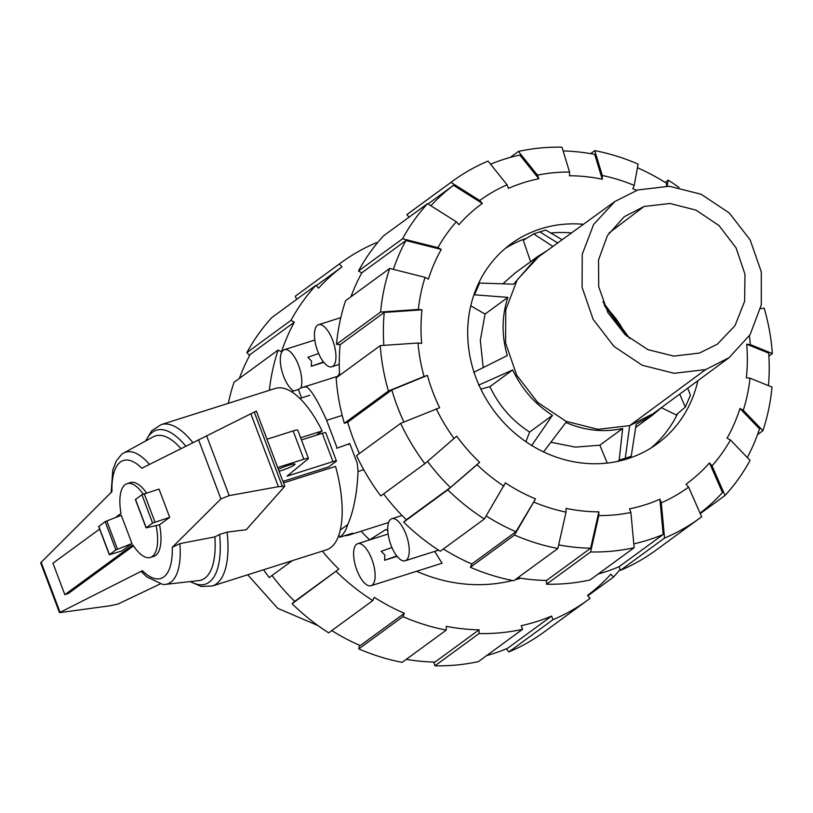 <?xml version="1.0" encoding="UTF-8"?>
<svg xmlns="http://www.w3.org/2000/svg" width="813" height="813" viewBox="0 0 813 813"><rect width="100%" height="100%" fill="white"/><g stroke="black" fill="none" stroke-linecap="round" stroke-linejoin="round"><path stroke-width="1.22" d="M277.68 467.516L303.828 459.223A7.744 0.945 -20.7 0 1 308.442 458.41A7.744 0.945 -20.7 0 1 308.229 458.786L287.03 476.174L332.974 461.611A5.803 0.711 -20.7 0 1 336.44 461.001A5.803 0.711 -20.7 0 1 336.074 461.449L328.594 466.916L282.924 481.398M278.361 469.345A10.64 1.301 -20.7 0 1 288.645 465.26A10.64 1.301 -20.7 0 1 294.987 464.142A10.64 1.301 -20.7 0 1 281.42 470.544A10.64 1.301 -20.7 0 1 279.083 471.235M133.495 545.838L68.201 593.581L64.827 594.659L132.875 544.883A38.699 15.559 -107.6 0 0 150.435 557.423A38.699 15.559 -107.6 0 0 156.147 525.828M99.633 529.08L52.947 563.216L64.827 594.659M308.442 458.41L297.751 430.118A7.744 0.945 159.3 0 0 293.137 430.931L266.989 439.223M336.44 461.001L325.749 432.709A5.803 0.711 159.3 0 0 322.283 433.319L301.46 439.924M146.086 527.871L152.6 523.044L169.693 517.353L159.002 489.06L141.909 494.751L135.395 499.578L146.086 527.871L159.531 524.781A38.699 15.559 72.4 0 1 153.809 556.356L150.435 557.423M143.22 494.111A38.699 15.559 -107.6 0 0 127.041 483.644A38.699 15.559 -107.6 0 0 120.995 513.45L115.436 517.515M127.041 483.644L130.426 482.576A38.699 15.559 72.4 0 1 146.564 493.003M131.96 543.551L115.842 549.923L109.328 554.751L121.859 550.94L131.96 543.551L121.269 515.259L105.151 521.631L98.83 526.489M300.637 437.76L322.141 430.941A84.654 34.024 -107.6 0 0 275.282 388.451L161.116 424.64L151.767 430.717L145.557 441.032M322.141 430.941L316.287 435.219M190.11 581.59L201.177 586.458L212.274 586.021L326.45 549.832A84.654 34.024 -107.6 0 0 335.545 466.418L283.493 482.922M284.774 486.286L256.339 411.053L141.848 468.237A61.869 24.868 -107.6 0 0 111.97 491.611L40.66 562.82L59.491 612.656L142.387 570.696L141.381 571.61L146.645 576.793L162.752 584.445A69.115 27.784 -107.6 0 0 165.242 584.415A69.115 27.784 -107.6 0 0 179.876 543.633L172.265 547.322L220.912 498.928L229.205 495.615L278.392 486.692L284.774 486.286L246.278 529.71L227.132 532.139L219.612 534.456L214.845 536.905L179.876 543.633M160.039 584.029L117.966 604.059L109.399 605.868L59.491 612.656M169.693 517.353L159.531 524.781M117.468 549.161L106.777 520.869M229.205 495.615L206.563 435.687M278.392 486.692L250.841 413.766M180.913 448.563A75.639 30.406 -107.6 0 0 153.19 436.855L123.596 453.054A69.115 27.784 -107.6 0 0 121.554 454.467L116.33 460.9L112.804 469.955L111.127 492.8M165.242 584.415L198.758 580.614A75.639 30.406 -107.6 0 0 214.845 536.905M149.48 464.386A69.115 27.784 -107.6 0 0 123.596 453.054M247.701 574.791L277.69 608.307L317.954 625.563M699.424 353.066L673.835 356.094L647.991 349.671L625.095 334.6L607.961 312.741L598.724 286.796L598.531 259.977L607.392 235.618L624.232 216.725L644.038 206.492L669.902 203.474L696.009 210.12L719.038 225.577L736.08 247.894L744.982 274.245L744.617 301.298L735.023 325.617L717.422 344.143L699.424 353.066M705.664 369.59L674.099 373.289L642.229 365.25L614.059 346.48L593.134 319.346L582.067 287.243L582.25 254.205L593.673 224.378L614.882 201.502L637.788 189.968L669.272 186.258L701.07 194.226L729.2 212.884L750.145 239.886L761.314 271.867L761.293 304.845L750.084 334.682L729.098 357.669L705.664 369.59L629.669 425.626L597.972 429.345L565.98 421.276L537.698 402.435L516.692 375.189L505.574 342.954L505.767 309.783L517.22 279.835L538.521 256.867L614.882 201.502M627.28 336.552L604.15 304.926M729.098 357.669L653.195 413.665L629.669 425.626L625.268 458.329L619.191 460.056L622.667 428.502C603.673 432.628 584.73 430.616 565.858 422.486L543.46 452.038M552.901 246.441L533.714 233.87L545.747 230.059L562.159 239.733M661.752 407.354L652.981 414.782L636.183 424.223L631.223 456.245L625.268 458.329M687.747 388.177L690.42 395.321L685.329 407.069L679.719 394.102M473.715 372.364L507.282 355.576C501.509 335.545 501.702 316.145 507.881 297.375L474.518 294.794L479.609 283.046L513.603 284.184L537.393 256.735L547.119 250.628M531.539 445.687L552.464 415.352C534.944 404.102 521.692 388.97 512.718 369.945L478.552 385.169M533.714 233.87L523.277 240.282L530.594 261.705M617.626 461.408L619.191 460.056M631.223 456.245L628.673 458.43M685.329 407.069L676.142 414.904L661.416 407.679M474.518 294.794L473.745 295.282M478.339 283.849L479.609 283.046M507.881 297.375L485.056 314.072L470.747 305.83M483.196 367.628L480.32 340.352L485.056 314.072M512.718 369.945L489.893 386.642L480.849 389.132M552.464 415.352L529.639 432.049C512.119 420.799 498.867 405.657 489.893 386.642M525.879 441.683L529.639 432.049M622.667 428.502L599.842 445.199L575.482 447.13L550.889 442.242M607.26 463.085L599.842 445.199M502.901 283.828L514.568 273.422L537.393 256.735M272.03 575.482A205.089 186.106 53.8 0 0 294.723 601.366L338.828 569.11L292.111 603.734L294.591 601.234M331.775 630.583A205.089 186.106 53.8 0 0 360.25 645.583L404.356 613.327L402.923 616.64L358.818 648.896L359.478 645.248M249.642 355.515L246.867 352.639L290.973 320.383L294.336 322.172L250.231 354.427A205.089 186.106 53.8 0 0 239.368 378.401M406.276 659.353A205.089 186.106 53.8 0 0 434.975 662.077L479.081 629.821L479.04 633.561A208.961 189.612 53.8 0 0 522.576 629.313L521.214 625.705A205.089 186.106 53.8 0 0 551.61 616.071L507.505 648.327A205.089 186.106 53.8 0 1 486.631 655.603M322.344 551.133A205.089 186.106 53.8 0 0 338.828 569.11M292.111 603.734A208.961 189.612 53.8 0 0 328.686 632.849L372.791 600.594L374.224 597.281A205.089 186.106 53.8 0 0 404.356 613.327M294.336 322.172A205.089 186.106 53.8 0 0 281.481 351.846L278.117 350.057L234.012 382.313A208.961 189.612 53.8 0 0 228.321 403.339M358.818 648.896A208.961 189.612 53.8 0 0 402.171 662.351L446.276 630.095L446.317 626.356A205.089 186.106 53.8 0 0 479.081 629.821M316.318 285.637L341.938 266.898A205.089 186.106 53.8 0 0 318.533 288.178L315.972 285.251A208.961 189.612 53.8 0 0 290.973 320.383M551.61 616.071L552.972 619.679A208.961 189.612 53.8 0 0 588.084 599.842A208.961 189.612 53.8 0 0 590.065 598.368L587.514 595.451A205.089 186.106 53.8 0 0 610.919 574.171L613.48 577.088L587.85 595.838M263.595 569.75A208.961 189.612 53.8 0 0 269.194 577.555L292.294 560.655M336.216 571.478A208.961 189.612 53.8 0 0 372.791 600.594M402.923 616.64A208.961 189.612 53.8 0 0 446.276 630.095M479.04 633.561L434.935 665.817A208.961 189.612 53.8 0 0 478.471 661.569L522.576 629.313M434.935 665.817L433.786 662.056M552.972 619.679L508.867 651.935L506.367 648.804M508.867 651.935A208.961 189.612 53.8 0 0 543.978 632.097L588.084 599.842M613.48 577.088A208.961 189.612 53.8 0 0 620.095 569.415M376.815 243.585L376.48 242.67A208.961 189.612 53.8 0 0 341.369 262.508A208.961 189.612 53.8 0 0 339.387 263.981L341.938 266.898M296.664 299.377L295.282 296.237L339.387 263.981M341.369 262.508L297.263 294.763A208.961 189.612 53.8 0 0 295.282 296.237M315.972 285.251L271.867 317.517A208.961 189.612 53.8 0 0 246.867 352.639M278.117 350.057A208.961 189.612 53.8 0 0 269.357 390.331M361.124 531.224A158.464 143.789 53.8 0 0 369.62 539.832M416.622 571.275A158.464 143.789 53.8 0 0 512.505 580.502M514.954 579.862A158.464 143.789 53.8 0 0 520.594 578.195M403.919 422.018A205.089 186.106 -126.2 0 1 397.283 406.317A205.089 186.106 -126.2 0 1 391.825 389.945L427.425 375.403A173.454 157.397 -126.2 0 0 432.77 391.805A173.454 157.397 -126.2 0 0 439.65 407.73L400.646 423.36L356.541 455.615A208.961 189.612 -126.2 0 0 380.769 495.95L424.874 463.695L456.713 436.154A173.454 157.397 -126.2 0 0 479.629 462.333L450.402 487.505A205.089 186.106 -126.2 0 1 427.536 461.398M359.448 453.491A205.089 186.106 -126.2 0 1 353.177 438.573A205.089 186.106 -126.2 0 1 347.72 422.211L391.825 389.945M697.849 380.728A123.83 112.367 -126.2 0 1 657.28 443.756A123.83 112.367 -126.2 0 1 476.093 378.075A123.83 112.367 -126.2 0 1 511.072 243.859A123.83 112.367 -126.2 0 1 583.439 224.297M651.213 447.872A123.83 112.367 53.8 0 0 677.605 413.654M571.529 232.925A123.83 112.367 53.8 0 0 550.777 233.016M526.55 238.27A123.83 112.367 53.8 0 0 505.32 248.392M383.858 345.352A205.089 186.106 -126.2 0 1 384.244 312.426L422.008 309.834A173.454 157.397 -126.2 0 0 421.662 343.391L418.004 343.005L380.25 345.606L336.145 377.862A208.961 189.612 -126.2 0 0 344.326 423.278L388.431 391.023A208.961 189.612 -126.2 0 1 380.25 345.606M393.35 269.367A205.089 186.106 -126.2 0 1 405.911 240.567L441.276 249.449A173.454 157.397 -126.2 0 0 428.421 279.123L425.057 277.335L389.691 268.453L345.586 300.708A208.961 189.612 -126.2 0 0 336.491 344.306L380.596 312.04L418.349 309.448L422.008 309.834M503.969 486.164A177.325 160.913 -126.2 0 1 477.018 464.711L447.79 489.873L403.685 522.129A208.961 189.612 -126.2 0 0 440.26 551.244L484.365 518.989L505.401 482.851A173.454 157.397 -126.2 0 0 535.533 498.897L515.93 531.722A205.089 186.106 -126.2 0 1 486.194 515.93M430.87 205.74A205.089 186.106 -126.2 0 1 453.512 185.293L482.302 203.423A173.454 157.397 -126.2 0 0 458.888 224.703L456.327 221.776L427.547 203.657L383.441 235.912A208.961 189.612 -126.2 0 0 358.442 271.034L402.547 238.778L437.912 247.65L441.276 249.449M535.533 498.897L514.497 535.035L470.392 567.291A208.961 189.612 -126.2 0 0 513.745 580.746L557.85 548.49L566.041 512.119L566.082 508.379A173.454 157.397 -126.2 0 0 598.846 511.844L590.655 548.216A205.089 186.106 -126.2 0 1 558.663 544.893M490.554 164.196A205.089 186.106 -126.2 0 1 519.812 155.039L538.836 178.769A173.454 157.397 -126.2 0 0 508.43 188.403L507.068 184.795L488.054 161.065A208.961 189.612 -126.2 0 0 452.943 180.903L408.837 213.158A208.961 189.612 -126.2 0 0 406.856 214.632L450.961 182.376A208.961 189.612 -126.2 0 1 452.943 180.903M630.878 512.464A177.325 160.913 -126.2 0 1 598.805 515.594L590.614 551.956L546.509 584.222A208.961 189.612 -126.2 0 0 590.045 579.964L634.15 547.708L630.878 512.464L629.516 508.847A173.454 157.397 -126.2 0 0 659.912 499.212L663.184 534.466A205.089 186.106 -126.2 0 1 633.794 543.877M563.135 150.944A205.089 186.106 -126.2 0 1 594.71 154.389L602.27 179.246A173.454 157.397 -126.2 0 0 569.507 175.771L569.547 172.031L561.986 147.183A208.961 189.612 -126.2 0 0 518.45 151.431L537.464 175.161L538.836 178.769M659.912 499.212L661.284 502.82L664.546 538.074A208.961 189.612 -126.2 0 0 699.658 518.237A208.961 189.612 -126.2 0 0 701.639 516.763L688.611 487.119L686.05 484.202A173.454 157.397 -126.2 0 0 709.464 462.922L722.493 492.566A205.089 186.106 -126.2 0 1 700.044 513.125M637.443 167.752A205.089 186.106 -126.2 0 1 666.802 183.464L666.325 186.106M590.645 153.647L594.75 150.649L602.311 175.496A177.325 160.913 -126.2 0 1 634.252 185.415L632.819 188.728A173.454 157.397 -126.2 0 1 636.599 190.354M730.44 439.965A177.325 160.913 -126.2 0 1 712.015 465.849L725.054 495.483A208.961 189.612 -126.2 0 0 750.043 460.361L730.44 439.965L727.076 438.177A173.454 157.397 -126.2 0 0 739.932 408.502L759.545 428.898A205.089 186.106 -126.2 0 1 747.279 457.485M750.003 378.167A177.325 160.913 -126.2 0 1 743.295 410.291L762.909 430.687A208.961 189.612 -126.2 0 0 772.004 387.1L750.003 378.167L746.344 377.781A173.454 157.397 -126.2 0 0 746.69 344.224L768.702 353.147A205.089 186.106 -126.2 0 1 768.448 385.657M339.61 375.332A205.089 186.106 -126.2 0 1 340.139 344.692L384.244 312.426M450.402 487.505L406.297 519.761A205.089 186.106 -126.2 0 1 383.604 493.877M350.942 296.796A205.089 186.106 -126.2 0 1 361.805 272.822L405.911 240.567M515.93 531.722L471.825 563.988A205.089 186.106 -126.2 0 1 443.349 548.988M428.014 203.951L453.512 185.293M590.655 548.216L546.549 580.472A205.089 186.106 -126.2 0 1 517.851 577.748M663.184 534.466L619.079 566.722A205.089 186.106 -126.2 0 1 598.205 573.998M388.431 391.023L424.03 376.47A177.325 160.913 -126.2 0 1 418.004 343.005M424.03 376.47L427.425 375.403M347.72 422.211L344.326 423.278M340.139 344.692L336.491 344.306M380.596 312.04A208.961 189.612 -126.2 0 1 389.691 268.453M418.349 309.448A177.325 160.913 -126.2 0 1 425.057 277.335M361.805 272.822L358.442 271.034M402.547 238.778A208.961 189.612 -126.2 0 1 427.547 203.657M437.912 247.65A177.325 160.913 -126.2 0 1 456.327 221.776M450.961 182.376L479.741 200.496A177.325 160.913 -126.2 0 1 507.068 184.795M479.741 200.496L482.302 203.423M409.071 217.162L406.856 214.632M510.29 157.397L518.45 151.431M537.464 175.161A177.325 160.913 -126.2 0 1 569.547 172.031M602.311 175.496L602.27 179.246M594.75 150.649A208.961 189.612 -126.2 0 1 638.103 164.104L634.252 185.415M665.146 182.417L668.235 180.151A208.961 189.612 -126.2 0 1 678.957 187.437M668.235 180.151L667.158 186.136M762.909 430.687L757.553 434.599M739.932 408.502L743.295 410.291M725.054 495.483L700.257 513.623M709.464 462.922L712.015 465.849M664.546 538.074L620.441 570.33L619.079 566.722M699.658 518.237L655.552 550.492A208.961 189.612 -126.2 0 1 620.441 570.33M688.611 487.119A177.325 160.913 -126.2 0 1 661.284 502.82M634.15 547.708A208.961 189.612 -126.2 0 1 590.614 551.956M546.509 584.222L546.549 580.472M598.846 511.844L598.805 515.594M470.392 567.291L471.825 563.988M557.85 548.49A208.961 189.612 -126.2 0 1 514.497 535.035M566.041 512.119A177.325 160.913 -126.2 0 1 534.1 502.21M484.365 518.989A208.961 189.612 -126.2 0 1 447.79 489.873M403.685 522.129L406.297 519.761M479.629 462.333L477.018 464.711M424.874 463.695A208.961 189.612 -126.2 0 1 400.646 423.36M454.101 438.522A177.325 160.913 -126.2 0 1 436.256 408.807M746.69 344.224L750.348 344.61L772.35 353.533A208.961 189.612 -126.2 0 0 764.169 308.117L760.521 308.676M749.383 335.82A177.325 160.913 -126.2 0 1 750.348 344.61M772.35 353.533L768.885 356.074M337.852 376.226L339.499 373.279M323.787 362.334L311.277 366.297L311.562 361.104L307.883 357.314L318.635 353.503M300.912 388.004A22.053 8.862 -107.6 0 0 298.544 365.23A22.053 8.862 -107.6 0 0 284.398 349.671A22.053 8.862 -107.6 0 0 283.574 376.175A22.053 8.862 -107.6 0 0 293.656 390.972M317.71 351.216A22.053 8.862 -107.6 0 0 331.856 366.765A22.053 8.862 -107.6 0 0 332.669 340.271A22.053 8.862 -107.6 0 0 318.523 324.712A22.053 8.862 -107.6 0 0 317.71 351.216M405.972 534.263A22.053 8.862 -107.6 0 0 391.825 518.714A22.053 8.862 -107.6 0 0 391.012 545.208A22.053 8.862 -107.6 0 0 405.159 560.767A22.053 8.862 -107.6 0 0 405.972 534.263M397.09 556.326L384.579 560.289L384.874 555.096L381.185 551.316L391.937 547.495M371.846 559.222A22.053 8.862 -107.6 0 0 357.7 543.673A22.053 8.862 -107.6 0 0 356.887 570.167A22.053 8.862 -107.6 0 0 371.033 585.726A22.053 8.862 -107.6 0 0 371.846 559.222M371.033 585.726L442.069 563.206L434.66 551.407M387.791 530.747L385.962 529.456L369.437 539.954M604.994 306.826A77.398 70.223 -126.2 0 1 625.725 335.18M384.579 560.289L396.795 555.96M323.493 361.958L311.277 366.297M363.757 469.711L358.055 471.52C357.059 493.461 353.635 511.143 347.781 524.558A77.398 31.107 72.4 0 1 339.834 537.241L352.669 533.176A77.398 31.107 72.4 0 1 348.909 535.096A77.398 31.107 72.4 0 1 344.732 535.696M339.285 535.777L338.615 535.737M336.643 448.278L349.803 443.563L357.273 463.319L358.055 471.52M348.492 444.518L349.803 443.563M347.781 524.558L340.261 530.056M342.182 415.413L326.653 420.331L336.968 447.628M338.93 534.832L339.834 537.241M291.42 391.683L298.371 389.468A77.398 31.107 72.4 0 1 302.141 387.547A77.398 31.107 72.4 0 1 306.643 386.968C311.206 389.844 317.873 400.972 326.653 420.331M301.552 397.882L298.371 389.468M303.828 459.223L293.137 430.931M332.974 461.611L322.283 433.319M144.247 493.735L154.937 522.027M141.909 494.751L152.6 523.044M135.517 499.426L146.208 527.718M109.45 554.598L98.759 526.306M115.842 549.923L105.151 521.631M220.912 498.928L198.524 439.691M282.233 486.083L254.266 412.069M60.02 612.179L41.097 562.108M192.803 442.577A84.654 34.024 -107.6 0 0 161.116 424.64M185.74 446.134A80.782 32.469 -107.6 0 0 145.964 440.809M212.274 586.021A84.654 34.024 -107.6 0 0 227.132 532.139M142.387 570.696A61.869 24.868 -107.6 0 0 172.265 547.322M190.577 581.539A80.782 32.469 -107.6 0 0 219.612 534.456M644.038 206.492L609.069 232.955M629.801 338.635L602.931 301.897M557.728 242.945L539.669 231.786M309.783 395.27L299.865 398.421M109.328 554.751L98.647 526.458M635.685 427.435L652.981 414.782M339.265 364.417L331.856 366.765M402.029 515.472L391.825 518.714M388.116 534.029L357.7 543.673M388.614 522.515L348.909 535.096M438.583 550.167L405.159 560.767M340.799 317.649L318.523 324.712M314.814 340.037L284.398 349.671M338.777 375.931L302.141 387.547"/></g></svg>

